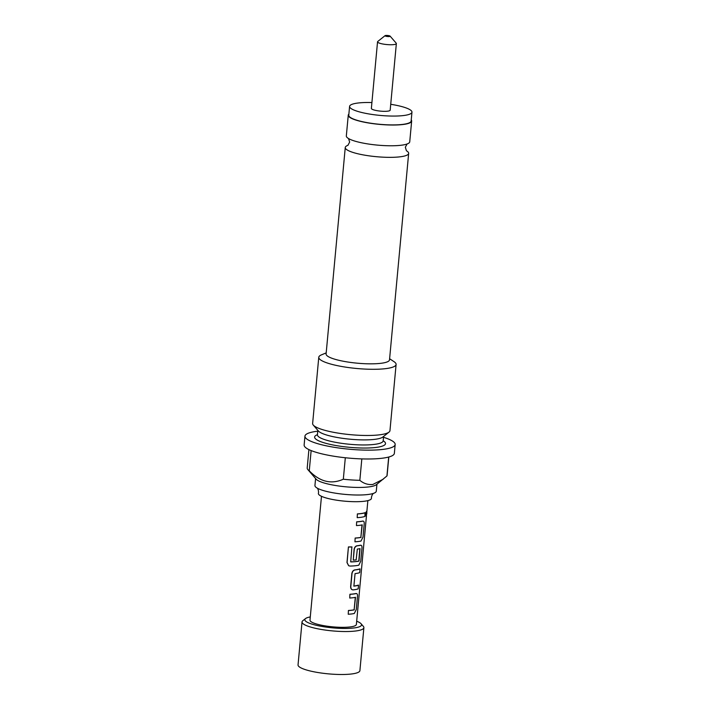 <?xml version="1.0" encoding="UTF-8"?>
<svg xmlns="http://www.w3.org/2000/svg" width="710" height="710" viewBox="0 0 710 710"><rect width="100%" height="100%" fill="white"/><g stroke="black" fill="none" stroke-linecap="round" stroke-linejoin="round"><path stroke-width="1.06" d="M366.83 513.428C366.892 510.747 366.555 511.022 365.81 514.253L366.111 516.197L366.83 513.428L366.493 511.475M366.573 513.401C366.644 510.712 366.307 510.987 365.561 514.217L365.996 516.099M348.255 115.189L346.329 135.929A31.844 6.275 5.3 0 0 349.622 139.133A31.844 6.275 5.3 0 0 402.845 145.009A31.844 6.275 5.3 0 0 405.907 144.361A31.844 6.275 5.3 0 0 409.732 141.814L411.658 121.073A31.844 6.275 -174.7 0 1 404.771 124.259A31.844 6.275 -174.7 0 1 369.227 123.096A31.844 6.275 -174.7 0 1 348.255 115.189A31.844 6.275 -174.7 0 1 348.867 114.115M376.93 484.22L376.282 491.187A30.805 6.071 -174.7 0 1 373.025 493.521A30.805 6.071 -174.7 0 1 369.617 494.275A30.805 6.071 -174.7 0 1 317.707 488.391A30.805 6.071 -174.7 0 1 314.938 485.498L315.586 478.531M385.557 35.5A2.591 0.506 5.3 0 0 385.06 35.66A2.591 0.506 5.3 0 0 386.462 36.361A2.591 0.506 5.3 0 0 389.595 36.494A2.591 0.506 5.3 0 0 390.109 36.13A2.591 0.506 5.3 0 0 388.192 35.553A2.591 0.506 5.3 0 0 385.557 35.5M385.06 35.66L377.773 41.464A9.452 1.864 5.3 0 0 377.542 41.819A9.452 1.864 5.3 0 0 383.773 44.171A9.452 1.864 5.3 0 0 394.316 44.517A9.452 1.864 5.3 0 0 396.358 43.567A9.452 1.864 5.3 0 0 396.207 43.177L390.109 36.13M377.542 41.819L371.365 108.408A9.452 1.864 5.3 0 0 377.596 110.76A9.452 1.864 5.3 0 0 388.139 111.106A9.452 1.864 5.3 0 0 390.18 110.156L396.358 43.567M390.731 104.299A31.32 6.168 -174.7 0 1 411.96 112.18A31.32 6.168 -174.7 0 1 405.188 115.313A31.32 6.168 -174.7 0 1 370.221 114.168A31.32 6.168 -174.7 0 1 349.586 106.393A31.32 6.168 -174.7 0 1 356.367 103.252A31.32 6.168 -174.7 0 1 371.907 102.551M349.586 106.393L348.77 115.233A31.32 6.168 5.3 0 0 369.404 123.016A31.32 6.168 5.3 0 0 404.363 124.161A31.32 6.168 5.3 0 0 411.143 121.02L411.96 112.18M406.368 150.724A31.844 6.275 -174.7 0 1 408.658 153.395A31.844 6.275 -174.7 0 1 401.771 156.582A31.844 6.275 -174.7 0 1 366.227 155.419A31.844 6.275 -174.7 0 1 345.255 147.511A31.844 6.275 -174.7 0 1 347.998 145.302M345.255 147.511L326.094 353.997A31.844 6.275 5.3 0 0 347.075 361.905A31.844 6.275 5.3 0 0 382.619 363.067A31.844 6.275 5.3 0 0 389.506 359.881L408.658 153.395M321.479 496.308L309.986 620.132A23.297 4.588 5.3 0 0 325.34 625.918A23.297 4.588 5.3 0 0 351.344 626.77A23.297 4.588 5.3 0 0 356.385 624.436L366.475 515.646M348.424 610.476L348.237 614.248A23.554 4.642 5.3 0 0 354.29 613.493L356.269 609.544L357.476 596.542C357.645 594.474 357.192 593.48 356.136 593.56L355.914 593.516A23.297 4.588 5.3 0 1 354.405 593.8A23.297 4.588 5.3 0 1 349.932 594.261L349.737 598.024A23.554 4.642 5.3 0 0 355.515 597.332L354.139 609.792A23.297 4.588 5.3 0 1 352.897 610.023A23.297 4.588 5.3 0 1 348.424 610.476L348.237 614.248M352.364 589.788L353.189 589.886C351.601 589.832 350.802 588.75 350.793 586.637L352 573.636C352.4 571.523 353.411 570.299 355.036 569.944L354.858 569.89C353.252 570.245 352.249 571.47 351.849 573.582L350.642 586.584C350.651 588.697 351.441 589.779 353.012 589.832M354.858 569.89A23.297 4.588 5.3 0 0 356.642 569.66A23.297 4.588 5.3 0 0 359.801 568.887L360.032 568.932A23.554 4.642 5.3 0 1 355.036 569.944M350.713 561.867L351.885 546.922A23.297 4.588 5.3 0 1 348.433 546.922L346.986 562.524L348.637 565.719M350.722 561.867A23.297 4.588 5.3 0 0 357.414 561.326A23.297 4.588 5.3 0 0 358.656 561.095L359.038 560.865L358.656 561.095M360.92 545.245L360.396 545.218A23.297 4.588 5.3 0 1 358.878 545.511A23.297 4.588 5.3 0 1 357.094 545.75C355.488 546.096 354.485 547.321 354.086 549.433L353.252 560.137A23.554 4.642 5.3 0 0 356.154 559.897L357.334 549.07A23.554 4.642 5.3 0 0 360.032 548.635L359.038 560.865M355.151 538.038L354.956 541.81A23.554 4.642 5.3 0 0 361.008 541.055L362.987 537.106L364.195 524.104C364.363 522.036 363.911 521.034 362.854 521.122L362.641 521.078A23.297 4.588 5.3 0 1 361.124 521.362A23.297 4.588 5.3 0 1 356.651 521.814L356.455 525.586A23.554 4.642 5.3 0 0 362.233 524.894L360.858 537.355A23.297 4.588 5.3 0 1 359.615 537.585A23.297 4.588 5.3 0 1 355.151 538.038L354.956 541.81M357.387 513.898L357.192 517.661A23.554 4.642 5.3 0 0 364.904 516.427L365.011 512.673A23.297 4.588 5.3 0 1 361.86 513.436A23.297 4.588 5.3 0 1 357.387 513.898L357.192 517.661M363.165 521.096L362.641 521.078M353.775 586.069A23.297 4.588 5.3 0 0 355.133 585.883A23.297 4.588 5.3 0 0 358.293 585.111L358.532 585.155A23.554 4.642 5.3 0 1 353.891 586.132L355.053 573.618A23.554 4.642 5.3 0 0 359.686 572.65L360.032 568.932M356.447 593.533L355.914 593.516M355.302 597.288L354.139 609.792M359.819 548.59L358.816 560.82M317.077 488.018C317.929 488.551 318.426 490.015 318.568 492.403L318.417 493.308A26.634 5.245 5.3 0 0 335.555 500.017A26.634 5.245 5.3 0 0 365.668 501.056A26.634 5.245 5.3 0 0 371.428 498.225L371.445 497.311C372.022 494.985 372.786 493.636 373.717 493.272M308.912 449.59L307.208 467.961A40.124 7.899 5.3 0 0 307.874 469.621L316.154 479.188A30.805 6.071 5.3 0 0 338.901 486.013A30.805 6.071 5.3 0 0 370.327 486.696A30.805 6.071 5.3 0 0 376.247 484.761L386.932 475.975A40.124 7.899 5.3 0 0 387.11 475.372L388.814 457.009M307.874 469.621A40.124 7.899 5.3 0 0 309.267 470.81C319.846 481.797 331.197 484.602 343.32 479.223A40.124 7.899 5.3 0 0 359.837 480.324C363.671 483.546 367.984 484.93 372.803 484.468L383.258 479.188M326.201 352.879L321.435 354.867A38.828 7.65 5.3 0 0 318.772 357.29L312.631 423.479A38.828 7.65 5.3 0 0 313.279 425.077A38.828 7.65 5.3 0 0 341.954 433.686A38.828 7.65 5.3 0 0 381.563 434.538A38.828 7.65 5.3 0 0 389.027 432.106A38.828 7.65 5.3 0 0 389.959 430.65L396.1 364.461A38.828 7.65 5.3 0 0 393.926 361.594L389.612 358.754M318.772 357.29A38.828 7.65 5.3 0 0 344.35 366.937A38.828 7.65 5.3 0 0 387.695 368.357A38.828 7.65 5.3 0 0 396.1 364.461M313.279 425.077L318.444 431.05A33.015 6.505 5.3 0 0 342.823 438.363A33.015 6.505 5.3 0 0 376.504 439.099A33.015 6.505 5.3 0 0 382.859 437.023L389.027 432.106M317.752 431.201A45.298 8.919 5.3 0 0 314.761 431.609A45.298 8.919 5.3 0 0 304.954 436.144L304.137 444.992A45.298 8.919 5.3 0 0 333.984 456.246A45.298 8.919 5.3 0 0 384.554 457.897A45.298 8.919 5.3 0 0 394.352 453.362L395.168 444.513A45.298 8.919 5.3 0 0 383.506 437.298M304.954 436.144A45.298 8.919 5.3 0 0 334.8 447.398A45.298 8.919 5.3 0 0 385.37 449.057A45.298 8.919 5.3 0 0 395.168 444.513M310.288 616.919A28.471 5.609 5.3 0 0 305.513 618.579A28.471 5.609 5.3 0 0 315.533 625.111A28.471 5.609 5.3 0 0 347.802 628.412A28.471 5.609 5.3 0 0 361.062 623.735A28.471 5.609 5.3 0 0 356.686 621.223M361.062 623.735L363.369 626.397A31.062 6.115 -174.7 0 1 363.884 627.675A31.062 6.115 -174.7 0 1 346.134 631.536A31.062 6.115 -174.7 0 1 313.696 627.897A31.062 6.115 -174.7 0 1 302.025 621.942A31.062 6.115 -174.7 0 1 302.762 620.771L305.513 618.579M363.884 627.675L359.899 670.639A31.062 6.115 -174.7 0 1 342.149 674.5A31.062 6.115 -174.7 0 1 309.711 670.861A31.062 6.115 -174.7 0 1 298.04 664.897L302.025 621.942M311.14 450.575L309.267 470.81M343.32 479.223L345.317 457.746M361.825 458.9L359.837 480.324M386.932 475.975L388.689 457.036M362.02 524.85L360.858 537.355M411.25 119.901A31.844 6.275 -174.7 0 1 411.658 121.073M357.538 513.951A23.554 4.642 5.3 0 0 365.251 512.718M355.302 538.091A23.554 4.642 5.3 0 0 361.079 537.399M356.651 521.814L356.455 525.586M356.802 521.877A23.554 4.642 5.3 0 0 362.854 521.122L363.05 521.069M348.433 546.922L347.075 562.586L348.681 565.746L350.012 566.056A23.554 4.642 5.3 0 0 358.763 565.204L360.742 561.255L361.949 548.253C362.118 546.176 361.674 545.182 360.618 545.271L360.396 545.218M360.813 545.209L360.618 545.271A23.554 4.642 5.3 0 1 357.281 545.804C355.657 546.15 354.645 547.375 354.246 549.487L353.252 560.137M350.642 561.681L350.846 561.921A23.554 4.642 5.3 0 0 358.87 561.14M348.521 546.984A23.554 4.642 5.3 0 0 352.009 546.984M353.189 589.886A23.554 4.642 5.3 0 0 358.186 588.865L358.532 585.155M348.575 610.538A23.554 4.642 5.3 0 0 354.352 609.846M349.932 594.261L349.737 598.024M350.083 594.314A23.554 4.642 5.3 0 0 356.136 593.56L356.331 593.507M383.187 440.768A35.606 7.011 -174.7 0 1 377.818 447.185A35.606 7.011 -174.7 0 1 331.925 444.762A35.606 7.011 -174.7 0 1 317.432 434.671M317.441 435.115L317.423 434.751A33.015 6.505 5.3 0 0 339.176 442.96A33.015 6.505 5.3 0 0 376.034 444.158A33.015 6.505 5.3 0 0 383.178 440.857L383.586 436.446M348.512 138.494L349.657 142.08L347.864 145.399M407.123 143.935L405.33 147.245L406.475 150.831M366.848 511.644L367.869 500.612M317.423 434.751L317.832 430.34"/></g></svg>
